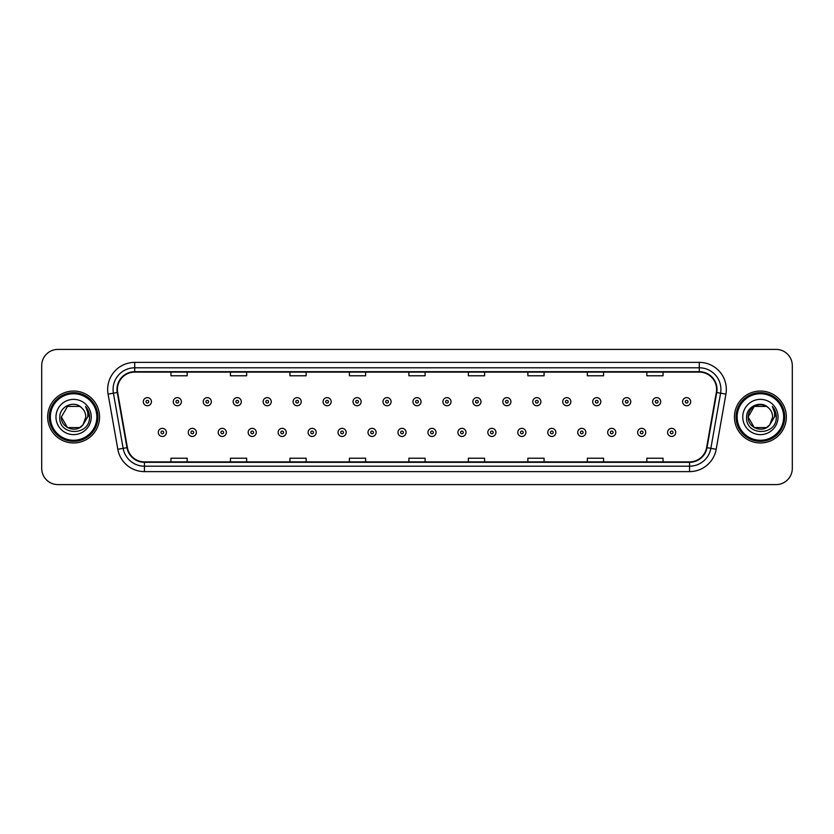 <?xml version="1.0" encoding="UTF-8"?>
<svg xmlns="http://www.w3.org/2000/svg" width="834" height="834" viewBox="0 0 834 834"><rect width="100%" height="100%" fill="white"/><g stroke="black" fill="none" stroke-linecap="round" stroke-linejoin="round"><path stroke-width="1.25" d="M47.653 417A25.958 25.958 0 0 0 73.611 442.958A25.958 25.958 0 0 0 99.559 417A25.958 25.958 0 0 0 73.611 391.042A25.958 25.958 0 0 0 47.653 417A25.958 25.958 0 0 0 73.611 442.958A25.958 25.958 0 0 0 99.559 417A25.958 25.958 0 0 0 73.611 391.042A25.958 25.958 0 0 0 47.653 417M734.441 417A25.958 25.958 0 0 0 760.389 442.958A25.958 25.958 0 0 0 786.347 417A25.958 25.958 0 0 0 760.389 391.042A25.958 25.958 0 0 0 734.441 417A25.958 25.958 0 0 0 760.389 442.958A25.958 25.958 0 0 0 786.347 417A25.958 25.958 0 0 0 760.389 391.042A25.958 25.958 0 0 0 734.441 417M117.406 389.415A17.306 17.306 0 0 1 134.712 372.12L699.288 372.12A17.306 17.306 0 0 1 716.333 392.428L706.606 447.587A17.306 17.306 0 0 1 689.562 461.88L144.438 461.88A17.306 17.306 0 0 1 127.394 447.587L117.667 392.428A17.306 17.306 0 0 1 117.406 389.415M116.979 389.415A17.733 17.733 0 0 0 117.25 392.501L126.977 447.66A17.733 17.733 0 0 0 144.438 462.317L689.562 462.317A17.733 17.733 0 0 0 707.024 447.66L716.75 392.501A17.733 17.733 0 0 0 699.288 371.683L134.712 371.683A17.733 17.733 0 0 0 116.979 389.415M108.086 394.117A27.042 27.042 0 0 1 134.712 362.383L699.288 362.383A27.042 27.042 0 0 1 725.914 394.117L716.187 449.276A27.042 27.042 0 0 1 689.562 471.617L144.438 471.617A27.042 27.042 0 0 1 117.813 449.276L108.086 394.117L113.414 393.179A21.632 21.632 0 0 1 134.712 367.794L699.288 367.794A21.632 21.632 0 0 1 720.586 393.179L710.86 448.338A21.632 21.632 0 0 1 689.562 466.206L144.438 466.206A21.632 21.632 0 0 1 123.14 448.338L113.414 393.179A21.632 21.632 0 0 1 113.08 389.415M792.3 365.626A16.221 16.221 0 0 0 776.079 349.404L57.921 349.404A16.221 16.221 0 0 0 41.7 365.626L41.7 468.374A16.221 16.221 0 0 0 57.921 484.596L776.079 484.596A16.221 16.221 0 0 0 792.3 468.374L792.3 365.626L792.3 468.374M707.024 447.66L710.86 448.338L720.586 393.179L725.914 394.117M408.889 372.12L408.889 375.78L425.111 375.78L425.111 372.12M349.404 372.12L349.404 375.78L365.626 375.78L365.626 372.12M289.919 372.12L289.919 375.78L306.141 375.78L306.141 372.12M230.434 372.12L230.434 375.78L246.655 375.78L246.655 372.12M170.949 372.12L170.949 375.78L187.17 375.78L187.17 372.12M468.374 372.12L468.374 375.78L484.596 375.78L484.596 372.12M527.859 372.12L527.859 375.78L544.081 375.78L544.081 372.12M587.344 372.12L587.344 375.78L603.566 375.78L603.566 372.12M646.83 372.12L646.83 375.78L663.051 375.78L663.051 372.12M425.111 461.88L425.111 458.22L408.889 458.22L408.889 461.88M365.626 461.88L365.626 458.22L349.404 458.22L349.404 461.88M306.141 461.88L306.141 458.22L289.919 458.22L289.919 461.88M246.655 461.88L246.655 458.22L230.434 458.22L230.434 461.88M187.17 461.88L187.17 458.22L170.949 458.22L170.949 461.88M484.596 461.88L484.596 458.22L468.374 458.22L468.374 461.88M544.081 461.88L544.081 458.22L527.859 458.22L527.859 461.88M603.566 461.88L603.566 458.22L587.344 458.22L587.344 461.88M663.051 461.88L663.051 458.22L646.83 458.22L646.83 461.88M41.7 365.626L41.7 468.374M776.079 349.404L57.921 349.404M57.921 484.596L776.079 484.596M151.423 401.696A4.055 4.055 0 0 1 147.368 405.751A4.055 4.055 0 0 1 143.312 401.696A4.055 4.055 0 0 1 147.368 397.641A4.055 4.055 0 0 1 151.423 401.696A4.055 4.055 0 0 0 147.368 397.641A4.055 4.055 0 0 0 143.312 401.696M158.293 432.408A4.055 4.055 0 0 1 162.349 428.353A4.055 4.055 0 0 1 166.404 432.408A4.055 4.055 0 0 1 162.349 436.463A4.055 4.055 0 0 1 158.293 432.408A4.055 4.055 0 0 0 162.349 436.463A4.055 4.055 0 0 0 166.404 432.408M181.385 401.696A4.055 4.055 0 0 1 177.329 405.751A4.055 4.055 0 0 1 173.274 401.696A4.055 4.055 0 0 1 177.329 397.641A4.055 4.055 0 0 1 181.385 401.696A4.055 4.055 0 0 0 177.329 397.641A4.055 4.055 0 0 0 173.274 401.696M211.346 401.696A4.055 4.055 0 0 1 207.291 405.751A4.055 4.055 0 0 1 203.235 401.696A4.055 4.055 0 0 1 207.291 397.641A4.055 4.055 0 0 1 211.346 401.696A4.055 4.055 0 0 0 207.291 397.641A4.055 4.055 0 0 0 203.235 401.696M241.297 401.696A4.055 4.055 0 0 1 237.242 405.751A4.055 4.055 0 0 1 233.186 401.696A4.055 4.055 0 0 1 237.242 397.641A4.055 4.055 0 0 1 241.297 401.696A4.055 4.055 0 0 0 237.242 397.641A4.055 4.055 0 0 0 233.186 401.696M271.258 401.696A4.055 4.055 0 0 1 267.203 405.751A4.055 4.055 0 0 1 263.148 401.696A4.055 4.055 0 0 1 267.203 397.641A4.055 4.055 0 0 1 271.258 401.696A4.055 4.055 0 0 0 267.203 397.641A4.055 4.055 0 0 0 263.148 401.696M188.255 432.408A4.055 4.055 0 0 1 192.31 428.353A4.055 4.055 0 0 1 196.365 432.408A4.055 4.055 0 0 1 192.31 436.463A4.055 4.055 0 0 1 188.255 432.408A4.055 4.055 0 0 0 192.31 436.463A4.055 4.055 0 0 0 196.365 432.408M218.206 432.408A4.055 4.055 0 0 1 222.261 428.353A4.055 4.055 0 0 1 226.327 432.408A4.055 4.055 0 0 1 222.261 436.463A4.055 4.055 0 0 1 218.206 432.408A4.055 4.055 0 0 0 222.261 436.463A4.055 4.055 0 0 0 226.327 432.408M248.167 432.408A4.055 4.055 0 0 1 252.222 428.353A4.055 4.055 0 0 1 256.278 432.408A4.055 4.055 0 0 1 252.222 436.463A4.055 4.055 0 0 1 248.167 432.408A4.055 4.055 0 0 0 252.222 436.463A4.055 4.055 0 0 0 256.278 432.408M79.72 427.592A12.229 12.229 0 0 0 83.014 424.798L82.775 425.09C76.155 433.565 60.757 427.873 61.382 417L67.491 406.408M96.859 417A23.258 23.258 0 0 0 73.611 393.742A23.258 23.258 0 0 0 50.353 417A23.258 23.258 0 0 0 73.611 440.258A23.258 23.258 0 0 0 96.859 417M97.943 417A24.332 24.332 0 0 0 73.611 392.668A24.332 24.332 0 0 0 49.269 417A24.332 24.332 0 0 0 73.611 441.332A24.332 24.332 0 0 0 97.943 417M83.014 424.798L79.72 427.592L67.491 427.592L61.382 417L67.491 406.408L79.72 406.408L81.617 407.763C74.111 399.903 59.673 406.377 59.808 417C58.432 435.869 89.029 436.37 89.519 417.917L89.551 417C89.499 412.986 88.164 409.473 85.548 406.439C87.539 409.713 88.248 413.226 87.653 417L83.014 424.798L79.72 427.592L67.491 427.592L61.382 417L67.491 427.592L79.72 427.592L83.014 424.798L85.829 417C85.756 413.31 84.359 410.234 81.617 407.763M55.972 417A17.629 17.629 0 0 0 73.611 434.629A17.629 17.629 0 0 0 91.24 417A17.629 17.629 0 0 0 73.611 399.371A17.629 17.629 0 0 0 55.972 417M85.662 406.575L89.54 417.459M85.548 406.439L88.727 411.965M766.509 427.592A12.229 12.229 0 0 0 769.803 424.798L766.509 427.592L754.28 427.592L748.171 417L754.28 406.408L766.509 406.408L768.406 407.763C760.9 399.903 746.461 406.377 746.597 417C745.221 435.869 775.818 436.37 776.308 417.917L776.339 417C776.287 412.986 774.953 409.473 772.336 406.439C774.327 409.713 775.036 413.226 774.442 417L769.803 424.798L766.509 427.592L754.28 427.592L748.171 417L754.28 427.592L766.509 427.592L769.803 424.798L767.155 427.185M783.647 417A23.258 23.258 0 0 0 760.389 393.742A23.258 23.258 0 0 0 737.141 417A23.258 23.258 0 0 0 760.389 440.258A23.258 23.258 0 0 0 783.647 417M784.731 417A24.332 24.332 0 0 0 760.389 392.668A24.332 24.332 0 0 0 736.057 417A24.332 24.332 0 0 0 760.389 441.332A24.332 24.332 0 0 0 784.731 417M769.553 425.09L766.509 427.592L754.28 427.592L748.171 417C747.545 427.873 762.943 433.565 769.563 425.09M769.803 424.798L772.618 417C772.545 413.31 771.148 410.234 768.406 407.763M742.76 417A17.629 17.629 0 0 0 760.389 434.629A17.629 17.629 0 0 0 778.028 417A17.629 17.629 0 0 0 760.389 399.371A17.629 17.629 0 0 0 742.76 417M766.509 406.408A12.229 12.229 0 0 0 748.171 417M772.451 406.575L776.329 417.459L772.336 406.439L775.516 411.965M301.22 401.696A4.055 4.055 0 0 1 297.165 405.751A4.055 4.055 0 0 1 293.109 401.696A4.055 4.055 0 0 1 297.165 397.641A4.055 4.055 0 0 1 301.22 401.696A4.055 4.055 0 0 0 297.165 397.641A4.055 4.055 0 0 0 293.109 401.696M331.181 401.696A4.055 4.055 0 0 1 327.126 405.751A4.055 4.055 0 0 1 323.071 401.696A4.055 4.055 0 0 1 327.126 397.641A4.055 4.055 0 0 1 331.181 401.696A4.055 4.055 0 0 0 327.126 397.641A4.055 4.055 0 0 0 323.071 401.696M361.132 401.696A4.055 4.055 0 0 1 357.077 405.751A4.055 4.055 0 0 1 353.022 401.696A4.055 4.055 0 0 1 357.077 397.641A4.055 4.055 0 0 1 361.132 401.696A4.055 4.055 0 0 0 357.077 397.641A4.055 4.055 0 0 0 353.022 401.696M278.129 432.408A4.055 4.055 0 0 1 282.184 428.353A4.055 4.055 0 0 1 286.239 432.408A4.055 4.055 0 0 1 282.184 436.463A4.055 4.055 0 0 1 278.129 432.408A4.055 4.055 0 0 0 282.184 436.463A4.055 4.055 0 0 0 286.239 432.408M308.09 432.408A4.055 4.055 0 0 1 312.145 428.353A4.055 4.055 0 0 1 316.201 432.408A4.055 4.055 0 0 1 312.145 436.463A4.055 4.055 0 0 1 308.09 432.408A4.055 4.055 0 0 0 312.145 436.463A4.055 4.055 0 0 0 316.201 432.408M338.051 432.408A4.055 4.055 0 0 1 342.107 428.353A4.055 4.055 0 0 1 346.162 432.408A4.055 4.055 0 0 1 342.107 436.463A4.055 4.055 0 0 1 338.051 432.408A4.055 4.055 0 0 0 342.107 436.463A4.055 4.055 0 0 0 346.162 432.408M391.094 401.696A4.055 4.055 0 0 1 387.039 405.751A4.055 4.055 0 0 1 382.983 401.696A4.055 4.055 0 0 1 387.039 397.641A4.055 4.055 0 0 1 391.094 401.696A4.055 4.055 0 0 0 387.039 397.641A4.055 4.055 0 0 0 382.983 401.696M421.055 401.696A4.055 4.055 0 0 1 417 405.751A4.055 4.055 0 0 1 412.945 401.696A4.055 4.055 0 0 1 417 397.641A4.055 4.055 0 0 1 421.055 401.696A4.055 4.055 0 0 0 417 397.641A4.055 4.055 0 0 0 412.945 401.696M451.017 401.696A4.055 4.055 0 0 1 446.961 405.751A4.055 4.055 0 0 1 442.906 401.696A4.055 4.055 0 0 1 446.961 397.641A4.055 4.055 0 0 1 451.017 401.696A4.055 4.055 0 0 0 446.961 397.641A4.055 4.055 0 0 0 442.906 401.696M480.978 401.696A4.055 4.055 0 0 1 476.923 405.751A4.055 4.055 0 0 1 472.868 401.696A4.055 4.055 0 0 1 476.923 397.641A4.055 4.055 0 0 1 480.978 401.696A4.055 4.055 0 0 0 476.923 397.641A4.055 4.055 0 0 0 472.868 401.696M510.929 401.696A4.055 4.055 0 0 1 506.874 405.751A4.055 4.055 0 0 1 502.819 401.696A4.055 4.055 0 0 1 506.874 397.641A4.055 4.055 0 0 1 510.929 401.696A4.055 4.055 0 0 0 506.874 397.641A4.055 4.055 0 0 0 502.819 401.696M368.002 432.408A4.055 4.055 0 0 1 372.058 428.353A4.055 4.055 0 0 1 376.113 432.408A4.055 4.055 0 0 1 372.058 436.463A4.055 4.055 0 0 1 368.002 432.408A4.055 4.055 0 0 0 372.058 436.463A4.055 4.055 0 0 0 376.113 432.408M397.964 432.408A4.055 4.055 0 0 1 402.019 428.353A4.055 4.055 0 0 1 406.075 432.408A4.055 4.055 0 0 1 402.019 436.463A4.055 4.055 0 0 1 397.964 432.408A4.055 4.055 0 0 0 402.019 436.463A4.055 4.055 0 0 0 406.075 432.408M427.925 432.408A4.055 4.055 0 0 1 431.981 428.353A4.055 4.055 0 0 1 436.036 432.408A4.055 4.055 0 0 1 431.981 436.463A4.055 4.055 0 0 1 427.925 432.408A4.055 4.055 0 0 0 431.981 436.463A4.055 4.055 0 0 0 436.036 432.408M457.887 432.408A4.055 4.055 0 0 1 461.942 428.353A4.055 4.055 0 0 1 465.998 432.408A4.055 4.055 0 0 1 461.942 436.463A4.055 4.055 0 0 1 457.887 432.408A4.055 4.055 0 0 0 461.942 436.463A4.055 4.055 0 0 0 465.998 432.408M487.838 432.408A4.055 4.055 0 0 1 491.893 428.353A4.055 4.055 0 0 1 495.949 432.408A4.055 4.055 0 0 1 491.893 436.463A4.055 4.055 0 0 1 487.838 432.408A4.055 4.055 0 0 0 491.893 436.463A4.055 4.055 0 0 0 495.949 432.408M540.891 401.696A4.055 4.055 0 0 1 536.835 405.751A4.055 4.055 0 0 1 532.78 401.696A4.055 4.055 0 0 1 536.835 397.641A4.055 4.055 0 0 1 540.891 401.696A4.055 4.055 0 0 0 536.835 397.641A4.055 4.055 0 0 0 532.78 401.696M570.852 401.696A4.055 4.055 0 0 1 566.797 405.751A4.055 4.055 0 0 1 562.741 401.696A4.055 4.055 0 0 1 566.797 397.641A4.055 4.055 0 0 1 570.852 401.696A4.055 4.055 0 0 0 566.797 397.641A4.055 4.055 0 0 0 562.741 401.696M600.814 401.696A4.055 4.055 0 0 1 596.758 405.751A4.055 4.055 0 0 1 592.703 401.696A4.055 4.055 0 0 1 596.758 397.641A4.055 4.055 0 0 1 600.814 401.696A4.055 4.055 0 0 0 596.758 397.641A4.055 4.055 0 0 0 592.703 401.696M630.765 401.696A4.055 4.055 0 0 1 626.709 405.751A4.055 4.055 0 0 1 622.654 401.696A4.055 4.055 0 0 1 626.709 397.641A4.055 4.055 0 0 1 630.765 401.696A4.055 4.055 0 0 0 626.709 397.641A4.055 4.055 0 0 0 622.654 401.696M660.726 401.696A4.055 4.055 0 0 1 656.671 405.751A4.055 4.055 0 0 1 652.615 401.696A4.055 4.055 0 0 1 656.671 397.641A4.055 4.055 0 0 1 660.726 401.696A4.055 4.055 0 0 0 656.671 397.641A4.055 4.055 0 0 0 652.615 401.696M690.688 401.696A4.055 4.055 0 0 1 686.632 405.751A4.055 4.055 0 0 1 682.577 401.696A4.055 4.055 0 0 1 686.632 397.641A4.055 4.055 0 0 1 690.688 401.696A4.055 4.055 0 0 0 686.632 397.641A4.055 4.055 0 0 0 682.577 401.696M517.799 432.408A4.055 4.055 0 0 1 521.855 428.353A4.055 4.055 0 0 1 525.91 432.408A4.055 4.055 0 0 1 521.855 436.463A4.055 4.055 0 0 1 517.799 432.408A4.055 4.055 0 0 0 521.855 436.463A4.055 4.055 0 0 0 525.91 432.408M547.761 432.408A4.055 4.055 0 0 1 551.816 428.353A4.055 4.055 0 0 1 555.871 432.408A4.055 4.055 0 0 1 551.816 436.463A4.055 4.055 0 0 1 547.761 432.408A4.055 4.055 0 0 0 551.816 436.463A4.055 4.055 0 0 0 555.871 432.408M577.722 432.408A4.055 4.055 0 0 1 581.778 428.353A4.055 4.055 0 0 1 585.833 432.408A4.055 4.055 0 0 1 581.778 436.463A4.055 4.055 0 0 1 577.722 432.408A4.055 4.055 0 0 0 581.778 436.463A4.055 4.055 0 0 0 585.833 432.408M607.673 432.408A4.055 4.055 0 0 1 611.739 428.353A4.055 4.055 0 0 1 615.794 432.408A4.055 4.055 0 0 1 611.739 436.463A4.055 4.055 0 0 1 607.673 432.408A4.055 4.055 0 0 0 611.739 436.463A4.055 4.055 0 0 0 615.794 432.408M637.635 432.408A4.055 4.055 0 0 1 641.69 428.353A4.055 4.055 0 0 1 645.745 432.408A4.055 4.055 0 0 1 641.69 436.463A4.055 4.055 0 0 1 637.635 432.408A4.055 4.055 0 0 0 641.69 436.463A4.055 4.055 0 0 0 645.745 432.408M667.596 432.408A4.055 4.055 0 0 1 671.651 428.353A4.055 4.055 0 0 1 675.707 432.408A4.055 4.055 0 0 1 671.651 436.463A4.055 4.055 0 0 1 667.596 432.408A4.055 4.055 0 0 0 671.651 436.463A4.055 4.055 0 0 0 675.707 432.408M699.288 362.383L699.288 371.683M113.414 393.179L117.25 392.501M144.438 471.617L144.438 462.317M689.562 462.317L689.562 471.617M117.813 449.276L126.977 447.66M716.75 392.501L720.586 393.179M134.712 362.383L134.712 371.683M710.86 448.338L716.187 449.276M146.013 401.696A1.355 1.355 0 0 0 147.368 403.051A1.355 1.355 0 0 0 148.723 401.696A1.355 1.355 0 0 0 147.368 400.341A1.355 1.355 0 0 0 146.013 401.696M163.704 432.408A1.355 1.355 0 0 0 162.349 431.063A1.355 1.355 0 0 0 160.993 432.408A1.355 1.355 0 0 0 162.349 433.763A1.355 1.355 0 0 0 163.704 432.408M175.974 401.696A1.355 1.355 0 0 0 177.329 403.051A1.355 1.355 0 0 0 178.674 401.696A1.355 1.355 0 0 0 177.329 400.341A1.355 1.355 0 0 0 175.974 401.696M205.935 401.696A1.355 1.355 0 0 0 207.291 403.051A1.355 1.355 0 0 0 208.636 401.696A1.355 1.355 0 0 0 207.291 400.341A1.355 1.355 0 0 0 205.935 401.696M235.897 401.696A1.355 1.355 0 0 0 237.242 403.051A1.355 1.355 0 0 0 238.597 401.696A1.355 1.355 0 0 0 237.242 400.341A1.355 1.355 0 0 0 235.897 401.696M265.848 401.696A1.355 1.355 0 0 0 267.203 403.051A1.355 1.355 0 0 0 268.558 401.696A1.355 1.355 0 0 0 267.203 400.341A1.355 1.355 0 0 0 265.848 401.696M193.655 432.408A1.355 1.355 0 0 0 192.31 431.063A1.355 1.355 0 0 0 190.955 432.408A1.355 1.355 0 0 0 192.31 433.763A1.355 1.355 0 0 0 193.655 432.408M223.616 432.408A1.355 1.355 0 0 0 222.261 431.063A1.355 1.355 0 0 0 220.916 432.408A1.355 1.355 0 0 0 222.261 433.763A1.355 1.355 0 0 0 223.616 432.408M253.578 432.408A1.355 1.355 0 0 0 252.222 431.063A1.355 1.355 0 0 0 250.878 432.408A1.355 1.355 0 0 0 252.222 433.763A1.355 1.355 0 0 0 253.578 432.408M295.809 401.696A1.355 1.355 0 0 0 297.165 403.051A1.355 1.355 0 0 0 298.52 401.696A1.355 1.355 0 0 0 297.165 400.341A1.355 1.355 0 0 0 295.809 401.696M325.771 401.696A1.355 1.355 0 0 0 327.126 403.051A1.355 1.355 0 0 0 328.471 401.696A1.355 1.355 0 0 0 327.126 400.341A1.355 1.355 0 0 0 325.771 401.696M355.732 401.696A1.355 1.355 0 0 0 357.077 403.051A1.355 1.355 0 0 0 358.432 401.696A1.355 1.355 0 0 0 357.077 400.341A1.355 1.355 0 0 0 355.732 401.696M283.539 432.408A1.355 1.355 0 0 0 282.184 431.063A1.355 1.355 0 0 0 280.829 432.408A1.355 1.355 0 0 0 282.184 433.763A1.355 1.355 0 0 0 283.539 432.408M313.49 432.408A1.355 1.355 0 0 0 312.145 431.063A1.355 1.355 0 0 0 310.79 432.408A1.355 1.355 0 0 0 312.145 433.763A1.355 1.355 0 0 0 313.49 432.408M343.452 432.408A1.355 1.355 0 0 0 342.107 431.063A1.355 1.355 0 0 0 340.752 432.408A1.355 1.355 0 0 0 342.107 433.763A1.355 1.355 0 0 0 343.452 432.408M385.694 401.696A1.355 1.355 0 0 0 387.039 403.051A1.355 1.355 0 0 0 388.394 401.696A1.355 1.355 0 0 0 387.039 400.341A1.355 1.355 0 0 0 385.694 401.696M415.645 401.696A1.355 1.355 0 0 0 417 403.051A1.355 1.355 0 0 0 418.355 401.696A1.355 1.355 0 0 0 417 400.341A1.355 1.355 0 0 0 415.645 401.696M445.606 401.696A1.355 1.355 0 0 0 446.961 403.051A1.355 1.355 0 0 0 448.306 401.696A1.355 1.355 0 0 0 446.961 400.341A1.355 1.355 0 0 0 445.606 401.696M475.568 401.696A1.355 1.355 0 0 0 476.923 403.051A1.355 1.355 0 0 0 478.268 401.696A1.355 1.355 0 0 0 476.923 400.341A1.355 1.355 0 0 0 475.568 401.696M505.529 401.696A1.355 1.355 0 0 0 506.874 403.051A1.355 1.355 0 0 0 508.229 401.696A1.355 1.355 0 0 0 506.874 400.341A1.355 1.355 0 0 0 505.529 401.696M373.413 432.408A1.355 1.355 0 0 0 372.058 431.063A1.355 1.355 0 0 0 370.713 432.408A1.355 1.355 0 0 0 372.058 433.763A1.355 1.355 0 0 0 373.413 432.408M403.375 432.408A1.355 1.355 0 0 0 402.019 431.063A1.355 1.355 0 0 0 400.664 432.408A1.355 1.355 0 0 0 402.019 433.763A1.355 1.355 0 0 0 403.375 432.408M433.336 432.408A1.355 1.355 0 0 0 431.981 431.063A1.355 1.355 0 0 0 430.625 432.408A1.355 1.355 0 0 0 431.981 433.763A1.355 1.355 0 0 0 433.336 432.408M463.287 432.408A1.355 1.355 0 0 0 461.942 431.063A1.355 1.355 0 0 0 460.587 432.408A1.355 1.355 0 0 0 461.942 433.763A1.355 1.355 0 0 0 463.287 432.408M493.248 432.408A1.355 1.355 0 0 0 491.893 431.063A1.355 1.355 0 0 0 490.548 432.408A1.355 1.355 0 0 0 491.893 433.763A1.355 1.355 0 0 0 493.248 432.408M535.48 401.696A1.355 1.355 0 0 0 536.835 403.051A1.355 1.355 0 0 0 538.191 401.696A1.355 1.355 0 0 0 536.835 400.341A1.355 1.355 0 0 0 535.48 401.696M565.442 401.696A1.355 1.355 0 0 0 566.797 403.051A1.355 1.355 0 0 0 568.152 401.696A1.355 1.355 0 0 0 566.797 400.341A1.355 1.355 0 0 0 565.442 401.696M595.403 401.696A1.355 1.355 0 0 0 596.758 403.051A1.355 1.355 0 0 0 598.103 401.696A1.355 1.355 0 0 0 596.758 400.341A1.355 1.355 0 0 0 595.403 401.696M625.364 401.696A1.355 1.355 0 0 0 626.709 403.051A1.355 1.355 0 0 0 628.065 401.696A1.355 1.355 0 0 0 626.709 400.341A1.355 1.355 0 0 0 625.364 401.696M655.326 401.696A1.355 1.355 0 0 0 656.671 403.051A1.355 1.355 0 0 0 658.026 401.696A1.355 1.355 0 0 0 656.671 400.341A1.355 1.355 0 0 0 655.326 401.696M685.277 401.696A1.355 1.355 0 0 0 686.632 403.051A1.355 1.355 0 0 0 687.987 401.696A1.355 1.355 0 0 0 686.632 400.341A1.355 1.355 0 0 0 685.277 401.696M523.21 432.408A1.355 1.355 0 0 0 521.855 431.063A1.355 1.355 0 0 0 520.51 432.408A1.355 1.355 0 0 0 521.855 433.763A1.355 1.355 0 0 0 523.21 432.408M553.171 432.408A1.355 1.355 0 0 0 551.816 431.063A1.355 1.355 0 0 0 550.461 432.408A1.355 1.355 0 0 0 551.816 433.763A1.355 1.355 0 0 0 553.171 432.408M583.122 432.408A1.355 1.355 0 0 0 581.778 431.063A1.355 1.355 0 0 0 580.422 432.408A1.355 1.355 0 0 0 581.778 433.763A1.355 1.355 0 0 0 583.122 432.408M613.084 432.408A1.355 1.355 0 0 0 611.739 431.063A1.355 1.355 0 0 0 610.384 432.408A1.355 1.355 0 0 0 611.739 433.763A1.355 1.355 0 0 0 613.084 432.408M643.045 432.408A1.355 1.355 0 0 0 641.69 431.063A1.355 1.355 0 0 0 640.345 432.408A1.355 1.355 0 0 0 641.69 433.763A1.355 1.355 0 0 0 643.045 432.408M673.007 432.408A1.355 1.355 0 0 0 671.651 431.063A1.355 1.355 0 0 0 670.296 432.408A1.355 1.355 0 0 0 671.651 433.763A1.355 1.355 0 0 0 673.007 432.408"/></g></svg>
